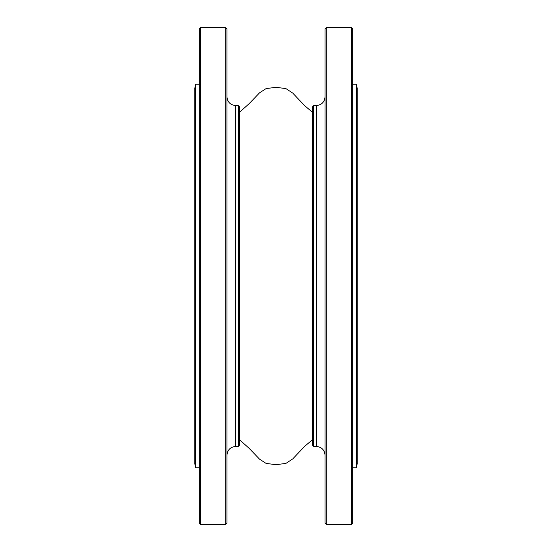 <?xml version="1.0" encoding="UTF-8"?>
<svg xmlns="http://www.w3.org/2000/svg" width="552" height="552" viewBox="0 0 552 552"><rect width="100%" height="100%" fill="white"/><g stroke="black" fill="none" stroke-linecap="round" stroke-linejoin="round"><path stroke-width="0.83" d="M312.473 106.84L312.473 445.16L313.729 446.423L313.729 105.577L312.473 106.84M351.465 27.6L351.465 524.4L326.308 524.4L326.308 27.6L351.465 27.6L352.721 28.856L352.721 523.144L351.465 524.4M326.308 27.6L325.052 28.856L325.052 523.144L326.308 524.4M239.527 106.84L239.527 445.16L238.271 446.423L238.271 105.577L239.527 106.84M200.535 27.6L200.535 524.4L225.692 524.4L225.692 27.6L200.535 27.6L199.279 28.856L199.279 523.144L200.535 524.4M225.692 27.6L226.948 28.856L226.948 523.144L225.692 524.4M195.505 87.968L194.249 87.968L194.249 464.032L195.505 464.032M356.495 87.968L357.751 87.968L357.751 464.032L356.495 464.032M199.279 84.201L195.505 84.201L195.505 467.799L199.279 467.799M352.721 84.201L356.495 84.201L356.495 467.799L352.721 467.799M313.729 105.577L316.248 105.577L316.248 446.423L313.729 446.423M238.271 105.577L235.752 105.577L235.752 446.423L238.271 446.423M316.248 105.577C321.595 105.059 324.528 102.12 325.052 96.772M316.248 446.423C321.595 446.941 324.528 449.88 325.052 455.227M235.752 105.577C230.405 105.059 227.472 102.12 226.948 96.772M235.752 446.423C230.405 446.941 227.472 449.88 226.948 455.227M239.527 112.27L249.104 103.707L259.557 92.826L266.126 88.575L276 87.326L285.874 88.575L292.767 93.115L304.656 105.653L312.473 112.27M239.527 439.73L249.104 448.293L259.557 459.174L266.126 463.425L276 464.674L285.874 463.425L292.767 458.884L304.656 446.347L312.473 439.73"/></g></svg>
